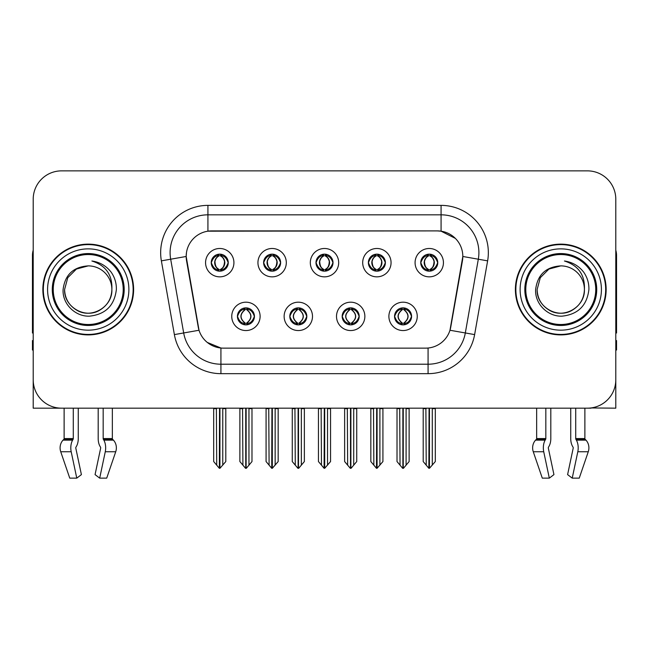 <?xml version="1.0" encoding="UTF-8"?>
<svg xmlns="http://www.w3.org/2000/svg" width="649" height="649" viewBox="0 0 649 649"><rect width="100%" height="100%" fill="white"/><g stroke="black" fill="none" stroke-linecap="round" stroke-linejoin="round"><path stroke-width="0.97" d="M315.99 262.667A8.51 8.51 0 0 0 324.5 271.177A8.51 8.51 0 0 0 333.01 262.667A8.51 8.51 0 0 0 324.5 254.157A8.51 8.51 0 0 0 315.99 262.667L316.071 262.667C317.832 267.42 320.038 269.708 322.699 269.538L322.123 270.836M310.319 262.667A14.181 14.181 0 0 0 324.5 276.847A14.181 14.181 0 0 0 338.681 262.667A14.181 14.181 0 0 0 324.5 248.486A14.181 14.181 0 0 0 310.319 262.667M342.177 316.371A8.51 8.51 0 0 0 350.687 324.881A8.51 8.51 0 0 0 359.197 316.371A8.51 8.51 0 0 0 350.687 307.861A8.51 8.51 0 0 0 342.177 316.371L342.258 316.371C343.873 320.947 346.079 323.243 348.894 323.243L349.9 323.243C344.27 318.659 344.27 314.075 349.9 309.492L348.894 309.492C346.136 309.435 343.921 311.731 342.258 316.371M336.507 316.371A14.181 14.181 0 0 0 350.687 330.552A14.181 14.181 0 0 0 364.868 316.371A14.181 14.181 0 0 0 350.687 302.191A14.181 14.181 0 0 0 336.507 316.371M368.372 262.667A8.51 8.51 0 0 0 376.874 271.177A8.51 8.51 0 0 0 385.384 262.667A8.51 8.51 0 0 0 376.874 254.157A8.51 8.51 0 0 0 368.372 262.667L368.445 262.667C370.214 267.42 372.421 269.708 375.073 269.538L374.497 270.836M362.694 262.667A14.181 14.181 0 0 0 376.874 276.847A14.181 14.181 0 0 0 391.063 262.667A14.181 14.181 0 0 0 376.874 248.486A14.181 14.181 0 0 0 362.694 262.667M420.747 262.667A8.51 8.51 0 0 0 429.257 271.177A8.51 8.51 0 0 0 437.767 262.667A8.51 8.51 0 0 0 429.257 254.157A8.51 8.51 0 0 0 420.747 262.667L420.828 262.667C422.588 267.42 424.795 269.708 427.456 269.538L426.88 270.836M415.076 262.667A14.181 14.181 0 0 0 429.257 276.847A14.181 14.181 0 0 0 443.437 262.667A14.181 14.181 0 0 0 429.257 248.486A14.181 14.181 0 0 0 415.076 262.667M263.616 262.667A8.51 8.51 0 0 0 272.126 271.177A8.51 8.51 0 0 0 280.628 262.667A8.51 8.51 0 0 0 272.126 254.157A8.51 8.51 0 0 0 263.616 262.667L263.689 262.667C265.457 267.42 267.664 269.708 270.325 269.538L269.741 270.836M257.937 262.667A14.181 14.181 0 0 0 272.126 276.847A14.181 14.181 0 0 0 286.306 262.667A14.181 14.181 0 0 0 272.126 248.486A14.181 14.181 0 0 0 257.937 262.667M211.233 262.667A8.51 8.51 0 0 0 219.743 271.177A8.51 8.51 0 0 0 228.253 262.667A8.51 8.51 0 0 0 219.743 254.157A8.51 8.51 0 0 0 211.233 262.667L211.314 262.667C213.075 267.42 215.281 269.708 217.942 269.538L217.366 270.836M205.563 262.667A14.181 14.181 0 0 0 219.743 276.847A14.181 14.181 0 0 0 233.924 262.667A14.181 14.181 0 0 0 219.743 248.486A14.181 14.181 0 0 0 205.563 262.667M237.42 316.371A8.51 8.51 0 0 0 245.93 324.881A8.51 8.51 0 0 0 254.44 316.371A8.51 8.51 0 0 0 245.93 307.861A8.51 8.51 0 0 0 237.42 316.371L237.502 316.371C239.116 320.947 241.323 323.243 244.138 323.243L245.144 323.243C239.513 318.659 239.513 314.075 245.144 309.492L244.138 309.492C241.379 309.435 239.165 311.731 237.502 316.371M231.75 316.371A14.181 14.181 0 0 0 245.93 330.552A14.181 14.181 0 0 0 260.111 316.371A14.181 14.181 0 0 0 245.93 302.191A14.181 14.181 0 0 0 231.75 316.371M289.803 316.371A8.51 8.51 0 0 0 298.313 324.881A8.51 8.51 0 0 0 306.823 316.371A8.51 8.51 0 0 0 298.313 307.861A8.51 8.51 0 0 0 289.803 316.371L289.884 316.371C291.49 320.947 293.705 323.243 296.512 323.243L297.518 323.243C291.888 318.659 291.888 314.075 297.518 309.492L296.512 309.492C293.754 309.435 291.547 311.731 289.884 316.371M284.132 316.371A14.181 14.181 0 0 0 298.313 330.552A14.181 14.181 0 0 0 312.493 316.371A14.181 14.181 0 0 0 298.313 302.191A14.181 14.181 0 0 0 284.132 316.371M394.56 316.371A8.51 8.51 0 0 0 403.07 324.881A8.51 8.51 0 0 0 411.58 316.371A8.51 8.51 0 0 0 403.07 307.861A8.51 8.51 0 0 0 394.56 316.371L394.633 316.371C396.247 320.947 398.462 323.243 401.269 323.243L402.275 323.243C396.644 318.659 396.644 314.075 402.275 309.492L401.269 309.492C398.51 309.435 396.296 311.731 394.633 316.371M388.889 316.371A14.181 14.181 0 0 0 403.07 330.552A14.181 14.181 0 0 0 417.25 316.371A14.181 14.181 0 0 0 403.07 302.191A14.181 14.181 0 0 0 388.889 316.371M186.182 256.428A25.53 25.53 0 0 0 186.571 260.857L198.237 327.039A25.53 25.53 0 0 0 223.378 348.14L425.622 348.14A25.53 25.53 0 0 0 450.763 327.039L462.429 260.857A25.53 25.53 0 0 0 437.296 230.898L211.704 230.898A25.53 25.53 0 0 0 186.182 256.428L186.466 252.648M591.02 407.945L615.796 408.172L615.796 199.227A28.361 28.361 0 0 0 587.426 170.865L61.574 170.865A28.361 28.361 0 0 0 33.204 199.227L33.204 408.172L64.121 408.172L64.121 438.578L73.288 438.578A0.949 0.495 -90 0 1 73.126 439.284L72.623 440.136A10.4 5.476 90 0 0 71.195 451.761L76.777 478.135L81.401 474.614L75.819 448.232A0.949 0.495 -90 0 1 75.949 447.177L76.452 446.317A10.4 5.476 90 0 0 78.269 438.578L78.269 408.172L98.194 408.172L98.194 438.578A10.4 5.476 -90 0 0 100.011 446.317L100.514 447.177L100.011 446.317M100.644 448.232A0.949 0.495 90 0 0 100.514 447.177A0.949 0.495 90 0 1 100.644 448.232L95.062 474.614L99.686 478.135L105.268 451.761A10.4 5.476 -90 0 0 103.84 440.136L103.337 439.284A0.949 0.495 90 0 1 103.175 438.578L112.342 438.578L112.342 408.172L118.483 408.172M530.517 408.172L536.658 408.172L536.658 438.578L545.825 438.578A0.949 0.495 -90 0 1 545.663 439.284L545.16 440.136A10.4 5.476 90 0 0 543.732 451.761L549.314 478.135L553.938 474.614L548.356 448.232A0.949 0.495 -90 0 1 548.486 447.177L548.989 446.317A10.4 5.476 90 0 0 550.806 438.578L550.806 408.172L570.731 408.172L570.731 438.578A10.4 5.476 -90 0 0 572.548 446.317L573.051 447.177L572.548 446.317M573.181 448.232A0.949 0.495 90 0 0 573.051 447.177A0.949 0.495 90 0 1 573.181 448.232L567.599 474.614L572.223 478.135L577.805 451.761A10.4 5.476 -90 0 0 576.377 440.136L575.874 439.284A0.949 0.495 90 0 1 575.712 438.578L584.879 438.578L584.879 408.172L591.02 408.172M42.85 289.519A45.381 45.381 0 0 0 88.232 334.9A45.381 45.381 0 0 0 133.613 289.519A45.381 45.381 0 0 0 88.232 244.138A45.381 45.381 0 0 0 42.85 289.519M515.387 289.519A45.381 45.381 0 0 0 560.768 334.9A45.381 45.381 0 0 0 606.15 289.519A45.381 45.381 0 0 0 560.768 244.138A45.381 45.381 0 0 0 515.387 289.519M207.923 205.376L441.077 205.376A47.272 47.272 0 0 1 487.626 260.857L474.622 334.6A47.272 47.272 0 0 1 428.072 373.662L220.928 373.662A47.272 47.272 0 0 1 174.378 334.6L161.374 260.857A47.272 47.272 0 0 1 207.923 205.376L207.923 214.827L441.077 214.827A37.82 37.82 0 0 1 478.321 259.211L465.317 332.961A37.82 37.82 0 0 1 428.072 364.211L220.928 364.211A37.82 37.82 0 0 1 183.683 332.961L170.679 259.211A37.82 37.82 0 0 1 207.923 214.827L207.923 231.182L437.296 230.898L441.077 231.182L455.338 238.378M425.622 348.14L223.378 348.14M220.928 373.662L220.928 348.018L207.307 342.437M487.626 260.857L462.818 256.477L449.976 330.252L474.622 334.6M174.378 334.6L199.024 330.252L186.182 256.477L170.679 259.211A37.82 37.82 0 0 1 170.111 252.648M450.763 327.039L450.609 327.842M198.391 327.842L198.237 327.039M587.426 170.865L61.574 170.865M33.204 199.227L33.204 379.811A28.361 28.361 0 0 0 61.574 408.172L587.426 408.172A28.361 28.361 0 0 0 615.796 379.811L615.796 199.227M404.53 324.751L403.856 323.243L404.862 323.243C407.621 323.307 409.835 321.012 411.498 316.355C409.876 311.78 407.661 309.492 404.862 309.492L405.447 308.202M404.53 307.983L403.856 309.492L404.862 309.492M402.558 323.243L402.558 323.243C396.782 318.659 396.782 314.075 402.558 309.492L402.558 309.492M403.856 309.492L403.856 309.492C409.487 314.075 409.487 318.659 403.856 323.243L403.581 323.243C409.357 318.659 409.357 314.075 403.581 309.492M399.695 408.172L400.044 465.163L402.68 468.302L403.451 468.302L409.121 461.553L409.121 408.643L406.096 408.643L406.096 465.163M403.256 408.172L403.256 468.302M406.444 408.172L406.096 408.643M409.121 408.172L409.121 408.643M402.875 468.302L402.875 408.172M397.018 408.172L397.018 461.553L400.044 465.163M400.044 408.643L397.018 408.643M425.882 408.172L426.231 465.163L428.867 468.302L429.07 408.172M429.443 408.172L429.443 468.302L435.309 461.553L435.309 408.643L432.283 408.643L432.632 408.172M423.205 408.172L423.205 461.553L426.231 465.163M426.231 408.643L423.205 408.643M432.283 465.163L432.283 408.643M435.309 408.172L435.309 408.643M427.788 271.047L428.462 269.538L427.456 269.538M427.788 254.286L428.462 255.795L427.456 255.795C424.714 255.747 422.507 258.034 420.828 262.667M437.767 262.667L437.686 262.667C436.047 258.091 433.84 255.803 431.058 255.795L430.052 255.795C432.753 257.239 434.181 259.527 434.343 262.667C434.181 265.806 432.753 268.094 430.052 269.538L431.058 269.538L431.634 270.836M437.686 262.667C435.982 267.339 433.775 269.627 431.058 269.538M428.462 269.538L428.746 269.538C425.971 268.094 424.503 265.806 424.341 262.667C424.503 259.527 425.971 257.239 428.746 255.795C426.734 256.606 425.306 258.472 424.462 261.385C424.697 265.985 426.125 268.702 428.746 269.538L428.462 269.538C425.76 268.094 424.332 265.806 424.17 262.667C424.332 259.527 425.76 257.239 428.462 255.795L428.462 255.795M429.768 269.538C432.542 268.094 434.011 265.806 434.173 262.667C434.011 259.527 432.542 257.239 429.768 255.795L429.768 255.795C431.78 256.606 433.208 258.472 434.051 261.385C433.816 265.985 432.388 268.702 429.76 269.538L430.474 271.087M352.156 324.751L351.482 323.243L352.488 323.243C355.246 323.307 357.461 321.012 359.116 316.355C357.494 311.78 355.287 309.492 352.488 309.492L353.064 308.202M352.156 307.983L351.482 309.492L352.488 309.492M350.176 323.243L350.176 323.243C344.205 318.659 344.205 314.075 350.184 309.492C344.4 314.075 344.4 318.659 350.176 323.243L349.478 324.792M349.9 309.492L349.227 307.983M351.482 309.492L351.482 309.492C357.112 314.075 357.112 318.659 351.482 323.243L351.198 323.243C356.974 318.659 356.974 314.075 351.198 309.492L351.904 307.951M351.482 323.243L351.198 323.243C357.177 318.659 357.177 314.075 351.19 309.492M347.312 408.172L347.661 465.163L350.298 468.302L351.077 468.302L356.739 461.553L356.739 408.643L353.713 408.643L353.713 465.163M350.882 408.172L350.882 468.302M354.062 408.172L353.713 408.643M356.739 408.172L356.739 408.643M350.501 468.302L350.501 408.172M344.635 408.172L344.635 461.553L347.661 465.163M347.661 408.643L344.635 408.643M299.773 324.751L299.1 323.243L300.106 323.243C302.872 323.307 305.079 321.012 306.742 316.355C305.119 311.78 302.913 309.492 300.106 309.492L300.69 308.202M299.773 307.983L299.1 309.492L300.106 309.492M297.802 323.243L297.802 323.243C291.823 318.659 291.823 314.075 297.81 309.492C292.026 314.075 292.026 318.659 297.802 323.243L297.096 324.792M297.518 309.492L296.844 307.983M299.1 309.492L299.1 309.492C304.73 314.075 304.73 318.659 299.1 323.243L298.824 323.243C304.6 318.659 304.6 314.075 298.824 309.492L299.522 307.951M299.1 323.243L298.824 323.243C304.795 318.659 304.795 314.075 298.816 309.492M294.938 408.172L295.287 465.163L297.923 468.302L298.702 468.302L304.365 461.553L304.365 408.643L301.339 408.643L301.339 465.163M298.499 408.172L298.499 468.302M301.688 408.172L301.339 408.643M304.365 408.172L304.365 408.643M298.118 468.302L298.118 408.172M292.261 408.172L292.261 461.553L295.287 465.163M295.287 408.643L292.261 408.643M247.399 324.751L246.725 323.243L247.731 323.243C250.49 323.307 252.704 321.012 254.367 316.355C252.745 311.78 250.53 309.492 247.731 309.492L248.307 308.202M247.399 307.983L246.725 309.492L247.731 309.492M245.419 323.243L245.419 323.243C239.643 318.659 239.643 314.075 245.419 309.492L245.419 309.492M246.725 309.492L246.725 309.492C252.356 314.075 252.356 318.659 246.725 323.243L246.442 323.243C252.218 318.659 252.218 314.075 246.442 309.492M242.556 408.172L242.904 465.163L245.549 468.302L246.32 468.302L251.982 461.553L251.982 408.643L248.956 408.643L248.956 465.163M246.125 408.172L246.125 468.302M249.305 408.172L248.956 408.643M251.982 408.172L251.982 408.643M245.744 468.302L245.744 408.172M239.879 408.172L239.879 461.553L242.904 465.163M242.904 408.643L239.879 408.643M373.5 408.172L373.856 465.163L376.493 468.302L376.688 408.172M377.069 408.172L377.069 468.302L382.926 461.553L382.926 408.643L379.9 408.643L380.257 408.172M370.83 408.172L370.83 461.553L373.856 465.163M373.856 408.643L370.83 408.643M379.9 465.163L379.9 408.643M382.926 408.172L382.926 408.643M375.414 271.047L376.087 269.538L375.073 269.538M375.414 254.286L376.087 255.795L375.073 255.795C372.339 255.747 370.125 258.034 368.445 262.667M385.384 262.667L385.311 262.667C383.673 258.091 381.458 255.803 378.675 255.795L377.669 255.795C380.371 257.239 381.807 259.527 381.961 262.667C381.807 265.806 380.371 268.094 377.669 269.538L378.675 269.538L379.259 270.836M385.311 262.667C383.608 267.339 381.393 269.627 378.675 269.538M376.087 269.538L376.363 269.538C373.589 268.094 372.128 265.806 371.958 262.667C372.128 259.527 373.589 257.239 376.363 255.795C374.351 256.606 372.924 258.472 372.088 261.385C372.323 265.985 373.751 268.702 376.371 269.538L376.087 269.538C373.386 268.094 371.95 265.806 371.796 262.667C371.95 259.527 373.386 257.239 376.087 255.795L376.087 255.795M377.394 269.538C380.16 268.094 381.628 265.806 381.79 262.667C381.628 259.527 380.16 257.239 377.394 255.795L377.394 255.795C379.397 256.606 380.833 258.472 381.669 261.385C381.434 265.985 380.006 268.702 377.385 269.538L378.091 271.087M321.125 408.172L321.474 465.163L324.111 468.302L324.313 408.172M324.687 408.172L324.687 468.302L330.552 461.553L330.552 408.643L327.526 408.643L327.875 408.172M318.448 408.172L318.448 461.553L321.474 465.163M321.474 408.643L318.448 408.643M327.526 465.163L327.526 408.643M330.552 408.172L330.552 408.643M323.032 271.047L323.705 269.538L322.699 269.538M323.032 254.286L323.705 255.795L322.699 255.795C319.957 255.747 317.75 258.034 316.071 262.667M333.01 262.667L332.929 262.667C331.29 258.091 329.084 255.803 326.301 255.795L325.295 255.795C327.996 257.239 329.424 259.527 329.587 262.667C329.424 265.806 327.996 268.094 325.295 269.538L326.301 269.538L326.877 270.836M332.929 262.667C331.225 267.339 329.019 269.627 326.301 269.538M323.705 255.795C321.004 257.239 319.576 259.527 319.413 262.667C319.576 265.806 321.004 268.094 323.705 269.538L323.989 269.538C321.214 268.094 319.746 265.806 319.584 262.667C319.746 259.527 321.214 257.239 323.989 255.795L323.989 255.795M325.011 255.795L325.011 255.795C327.786 257.239 329.254 259.527 329.416 262.667C329.254 265.806 327.786 268.094 325.011 269.538L325.011 269.538M268.743 408.172L269.1 465.163L271.736 468.302L271.931 408.172M272.312 408.172L272.312 468.302L278.17 461.553L278.17 408.643L275.144 408.643L275.501 408.172M266.074 408.172L266.074 461.553L269.1 465.163M269.1 408.643L266.074 408.643M275.144 465.163L275.144 408.643M278.17 408.172L278.17 408.643M270.657 271.047L271.331 269.538L270.325 269.538M270.657 254.286L271.331 255.795L270.325 255.795C267.583 255.747 265.368 258.034 263.689 262.667M280.628 262.667L280.555 262.667C278.916 258.091 276.701 255.803 273.927 255.795L272.913 255.795C275.614 257.239 277.05 259.527 277.204 262.667C277.05 265.806 275.614 268.094 272.913 269.538L273.927 269.538L274.503 270.836M280.555 262.667C278.851 267.339 276.636 269.627 273.927 269.538M271.331 269.538L271.607 269.538C268.84 268.094 267.372 265.806 267.21 262.667C267.372 259.527 268.84 257.239 271.607 255.795C269.603 256.606 268.167 258.472 267.331 261.385C267.566 265.985 268.994 268.702 271.615 269.538L271.331 269.538C268.629 268.094 267.193 265.806 267.039 262.667C267.193 259.527 268.629 257.239 271.331 255.795L271.331 255.795M272.637 269.538C275.411 268.094 276.872 265.806 277.042 262.667C276.872 259.527 275.411 257.239 272.637 255.795L272.637 255.795C274.649 256.606 276.076 258.472 276.912 261.385C276.677 265.985 275.249 268.702 272.629 269.538L273.334 271.087M216.368 408.172L216.717 465.163L219.354 468.302L219.557 408.172M219.93 408.172L219.93 468.302L225.795 461.553L225.795 408.643L222.769 408.643L223.118 408.172M213.691 408.172L213.691 461.553L216.717 465.163M216.717 408.643L213.691 408.643M222.769 465.163L222.769 408.643M225.795 408.172L225.795 408.643M218.275 271.047L218.948 269.538L217.942 269.538M218.275 254.286L218.948 255.795L217.942 255.795C215.2 255.747 212.994 258.034 211.314 262.667M228.253 262.667L228.172 262.667C226.533 258.091 224.327 255.803 221.544 255.795L220.538 255.795C223.24 257.239 224.668 259.527 224.83 262.667C224.668 265.806 223.24 268.094 220.538 269.538L221.544 269.538L222.12 270.836M228.172 262.667C226.469 267.339 224.262 269.627 221.544 269.538M218.948 269.538L219.232 269.538C216.458 268.094 214.989 265.806 214.827 262.667C214.989 259.527 216.458 257.239 219.232 255.795C217.22 256.606 215.793 258.472 214.949 261.385C215.184 265.985 216.612 268.702 219.24 269.538L218.948 269.538C216.247 268.094 214.819 265.806 214.657 262.667C214.819 259.527 216.247 257.239 218.948 255.795L218.948 255.795M220.254 269.538C223.029 268.094 224.497 265.806 224.659 262.667C224.497 259.527 223.029 257.239 220.254 255.795L220.254 255.795C222.266 256.606 223.694 258.472 224.538 261.385C224.303 265.985 222.875 268.702 220.254 269.538L220.96 271.087M73.288 408.172L73.288 438.578M103.175 438.578L103.175 408.172M75.949 447.177A0.949 0.495 -90 0 0 75.819 448.232M99.686 478.135L106.712 478.135L115.725 451.761A10.4 8.843 90 0 0 113.421 440.136L112.61 439.284A0.949 0.803 -90 0 1 112.342 438.578M69.751 478.135L60.738 451.761L69.751 478.135L76.777 478.135M72.623 440.136L63.042 440.136A10.4 8.843 -90 0 0 60.738 451.761A10.4 8.843 -90 0 1 63.042 440.136L63.853 439.284A0.949 0.803 90 0 0 64.121 438.578M33.204 350.03L32.45 350.03L32.45 340.571L33.204 340.571M33.204 332.961A18.91 18.91 0 0 0 32.45 333.01L32.45 255.479A18.91 18.91 0 0 1 33.204 250.189M545.825 408.172L545.825 438.578M575.712 438.578L575.712 408.172M548.486 447.177A0.949 0.495 -90 0 0 548.356 448.232M572.223 478.135L579.249 478.135L588.262 451.761A10.4 8.843 90 0 0 585.958 440.136L585.147 439.284L585.958 440.136L576.377 440.136M543.732 451.761L533.275 451.761A10.4 8.843 -90 0 1 535.579 440.136A10.4 8.843 -90 0 0 533.275 451.761L542.288 478.135L549.314 478.135M545.16 440.136L535.579 440.136L536.39 439.284A0.949 0.803 90 0 0 536.658 438.578M584.879 438.578A0.949 0.803 -90 0 0 585.147 439.284L575.874 439.284M615.796 340.571L616.55 340.571L616.55 350.03L615.796 350.03M615.796 250.189A18.91 18.91 0 0 1 616.55 255.479L616.55 333.01A18.91 18.91 0 0 0 615.796 332.961M123.213 289.519A34.981 34.981 0 0 1 88.232 324.5A34.981 34.981 0 0 1 53.25 289.519A34.981 34.981 0 0 1 88.232 254.538A34.981 34.981 0 0 1 123.213 289.519M63.099 289.519C62.207 303.862 75.187 316.68 89.408 316.168C105.463 314.473 114.451 305.59 116.366 289.519C116.512 283.199 114.784 277.423 111.182 272.199C106.249 265.863 99.816 262.131 91.898 260.995C105.86 265.473 112.52 274.973 111.871 289.519C111.547 298.435 107.612 305.257 100.051 309.987C85.319 319.422 63.789 306.993 64.592 289.519L67.764 277.699L76.412 269.051L88.232 265.879C73.369 266.853 64.989 274.738 63.099 289.519M43.321 289.519A44.911 44.911 0 0 1 88.232 244.608A44.911 44.911 0 0 1 133.142 289.519A44.911 44.911 0 0 1 88.232 334.43A44.911 44.911 0 0 1 43.321 289.519M111.871 289.519C112.675 306.993 91.144 319.422 76.412 309.987C68.851 305.257 64.916 298.435 64.592 289.519L67.764 277.699L76.412 269.051L88.232 265.879L76.412 269.051L67.764 277.699L64.592 289.519L67.764 277.699L76.412 269.051L88.232 265.879A23.64 23.64 0 0 1 111.871 289.519C111.547 298.435 107.612 305.257 100.051 309.987C85.319 319.422 63.789 306.993 64.592 289.519L67.764 277.699L76.412 269.051M595.75 289.519A34.981 34.981 0 0 1 560.768 324.5A34.981 34.981 0 0 1 525.787 289.519A34.981 34.981 0 0 1 560.768 254.538A34.981 34.981 0 0 1 595.75 289.519M535.636 289.519C534.744 303.862 547.724 316.68 561.945 316.168C577.999 314.473 586.988 305.59 588.903 289.519C589.049 283.199 587.321 277.423 583.719 272.199C578.786 265.863 572.353 262.131 564.435 260.995C578.397 265.473 585.057 274.973 584.408 289.519C584.084 298.435 580.149 305.257 572.588 309.987C557.856 319.422 536.325 306.993 537.129 289.519L540.301 277.699L548.949 269.051L560.768 265.879C545.906 266.853 537.526 274.738 535.636 289.519M515.858 289.519A44.911 44.911 0 0 1 560.768 244.608A44.911 44.911 0 0 1 605.679 289.519A44.911 44.911 0 0 1 560.768 334.43A44.911 44.911 0 0 1 515.858 289.519M584.408 289.519C585.211 306.993 563.681 319.422 548.949 309.987C541.388 305.257 537.453 298.435 537.129 289.519L540.301 277.699L548.949 269.051L560.768 265.879L548.949 269.051L540.301 277.699L537.129 289.519L540.301 277.699L548.949 269.051L560.768 265.879A23.64 23.64 0 0 1 584.408 289.519C584.084 298.435 580.149 305.257 572.588 309.987C557.856 319.422 536.325 306.993 537.129 289.519M564.435 260.995L565.733 261.198M441.077 205.376L441.077 231.182M428.072 348.018L428.072 373.662M161.374 260.857L170.679 259.211M401.269 323.243L400.693 324.541M401.601 324.751L402.275 323.243M401.269 309.492L400.693 308.202M401.601 307.983L402.275 309.492M404.862 323.243L405.447 324.541M427.456 255.795L426.88 254.497M431.058 255.795L431.634 254.497M430.725 254.286L430.052 255.795M430.725 271.047L430.052 269.538M348.894 323.243L348.31 324.541M349.227 324.751L349.9 323.243M348.894 309.492L348.31 308.202M352.488 323.243L353.064 324.541M296.512 323.243L295.936 324.541M296.844 324.751L297.518 323.243M296.512 309.492L295.936 308.202M300.106 323.243L300.69 324.541M244.138 323.243L243.553 324.541M244.47 324.751L245.144 323.243M244.138 309.492L243.553 308.202M244.47 307.983L245.144 309.492M247.731 323.243L248.307 324.541M375.073 255.795L374.497 254.497M378.675 255.795L379.259 254.497M378.343 254.286L377.669 255.795M378.343 271.047L377.669 269.538M322.699 255.795L322.123 254.497M326.301 255.795L326.877 254.497M325.968 254.286L325.295 255.795M325.968 271.047L325.295 269.538M270.325 255.795L269.741 254.497M273.927 255.795L274.503 254.497M273.586 254.286L272.913 255.795M273.586 271.047L272.913 269.538M217.942 255.795L217.366 254.497M221.544 255.795L222.12 254.497M221.212 254.286L220.538 255.795M221.212 271.047L220.538 269.538M105.268 451.761L115.725 451.761M60.738 451.761L71.195 451.761M103.84 440.136L113.421 440.136M103.337 439.284L112.61 439.284M63.853 439.284L73.126 439.284M577.805 451.761L588.262 451.761M536.39 439.284L545.663 439.284M124.186 289.519A35.955 35.955 0 0 1 88.232 325.474A35.955 35.955 0 0 1 52.277 289.519A35.955 35.955 0 0 1 88.232 253.564A35.955 35.955 0 0 1 124.186 289.519M47.58 289.519A40.652 40.652 0 0 1 88.232 248.867A40.652 40.652 0 0 1 128.883 289.519A40.652 40.652 0 0 1 88.232 330.171A40.652 40.652 0 0 1 47.58 289.519M596.723 289.519A35.955 35.955 0 0 1 560.768 325.474A35.955 35.955 0 0 1 524.814 289.519A35.955 35.955 0 0 1 560.768 253.564A35.955 35.955 0 0 1 596.723 289.519M520.117 289.519A40.652 40.652 0 0 1 560.768 248.867A40.652 40.652 0 0 1 601.42 289.519A40.652 40.652 0 0 1 560.768 330.171A40.652 40.652 0 0 1 520.117 289.519M401.853 324.792L402.567 323.243C396.58 318.659 396.58 314.075 402.567 309.492L401.853 307.951M404.278 307.951L403.573 309.492C409.551 314.075 409.551 318.659 403.573 323.243L404.278 324.792M428.04 271.087L428.746 269.538M428.04 254.246L428.746 255.795M430.474 254.246L429.76 255.795M349.478 307.951L350.184 309.492M351.904 324.792L351.19 323.243M297.096 307.951L297.81 309.492M299.522 324.792L298.816 323.243M244.722 324.792L245.427 323.243C239.449 318.659 239.449 314.075 245.427 309.492L244.722 307.951M247.147 307.951L246.433 309.492C252.42 314.075 252.42 318.659 246.433 323.243L247.147 324.792M375.666 271.087L376.371 269.538M375.666 254.246L376.371 255.795M378.091 254.246L377.385 255.795M323.283 271.087L323.997 269.538C321.369 268.702 319.941 265.985 319.706 261.385C320.549 258.472 321.977 256.606 323.997 255.795L323.283 254.246M325.717 254.246L325.003 255.795C327.023 256.606 328.451 258.472 329.294 261.385C329.059 265.985 327.631 268.702 325.003 269.538L325.717 271.087M270.909 271.087L271.615 269.538M270.909 254.246L271.615 255.795M273.334 254.246L272.629 255.795M218.526 271.087L219.24 269.538M218.526 254.246L219.24 255.795M220.96 254.246L220.254 255.795"/></g></svg>
